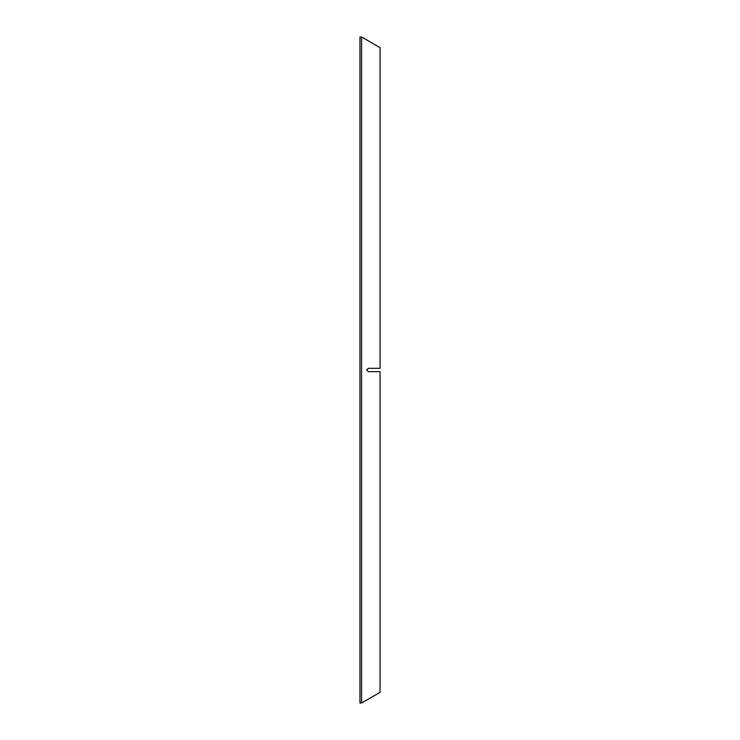 <?xml version="1.0" encoding="UTF-8"?>
<svg xmlns="http://www.w3.org/2000/svg" width="740" height="740" viewBox="0 0 740 740"><rect width="100%" height="100%" fill="white"/><g stroke="black" fill="none" stroke-linecap="round" stroke-linejoin="round"><path stroke-width="1.11" d="M368.326 371.674L380.036 371.674L368.326 371.674L366.651 370L368.326 368.326L380.036 368.326L368.326 368.326M361.564 37L359.964 37L359.964 703L361.564 703L361.564 37L380.036 47.665L380.036 368.326L378.371 368.326L380.036 368.326M380.036 371.674L378.371 371.674L380.036 371.674L380.036 692.335L361.564 703"/></g></svg>
